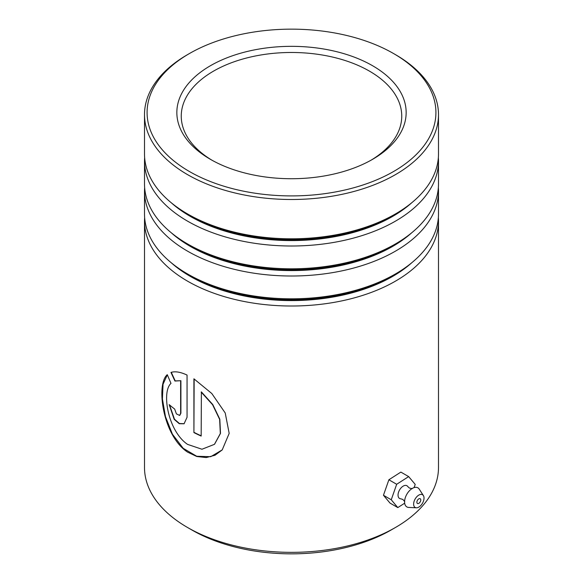 <?xml version="1.0" encoding="UTF-8"?>
<svg xmlns="http://www.w3.org/2000/svg" width="583" height="583" viewBox="0 0 583 583"><rect width="100%" height="100%" fill="white"/><g stroke="black" fill="none" stroke-linecap="round" stroke-linejoin="round"><path stroke-width="0.87" d="M395.442 527.498L391.025 530.049A140.743 81.256 180 0 1 191.975 530.049L187.558 527.498A146.996 84.863 0 0 0 395.442 527.498A146.996 84.863 0 0 0 438.496 467.493L438.496 221.146A146.996 84.863 180 0 1 347.752 299.553A146.996 84.863 180 0 1 187.558 281.159A146.996 84.863 180 0 1 144.504 221.146A146.996 84.863 180 0 1 144.642 217.546M189.38 171.489A144.424 83.384 0 0 0 393.62 171.489A144.424 83.384 0 0 0 393.62 53.57L395.442 54.62A146.996 84.863 180 0 1 438.496 114.632A146.996 84.863 180 0 1 347.752 193.039A146.996 84.863 180 0 1 187.558 174.638A146.996 84.863 180 0 1 144.504 114.632A146.996 84.863 180 0 1 187.558 54.62L189.38 53.57A144.424 83.384 0 0 0 189.38 171.489M210.427 159.341A114.654 66.192 180 0 1 210.427 159.334A114.654 66.192 180 0 1 210.427 65.726A114.654 66.192 180 0 1 372.573 65.726A114.654 66.192 180 0 1 372.573 159.334A114.654 66.192 180 0 1 210.427 159.341M370.985 160.238A110.245 63.649 0 0 0 401.745 116.134A110.245 63.649 0 0 0 369.454 71.126A110.245 63.649 0 0 0 249.313 57.323A110.245 63.649 0 0 0 181.255 116.134A110.245 63.649 0 0 0 212.015 160.238M438.358 187.544A146.996 84.863 180 0 1 438.496 191.144L438.496 213.946A146.996 84.863 180 0 1 395.442 273.959A146.996 84.863 180 0 1 187.558 273.959L187.558 273.959A146.996 84.863 180 0 1 144.504 213.946L144.504 191.144A146.996 84.863 180 0 1 144.642 187.544M190.313 275.548L187.558 273.959L190.306 275.548A143.105 82.618 180 0 1 190.306 275.548A143.105 82.618 180 0 1 190.306 275.54L190.306 275.548A143.105 82.618 180 0 0 392.694 275.548L395.442 273.959M438.358 217.546A146.996 84.863 180 0 1 438.496 221.146M438.358 157.541A146.996 84.863 180 0 1 438.496 161.141L438.496 183.944A146.996 84.863 180 0 1 395.442 243.949A146.996 84.863 180 0 1 187.558 243.949L187.558 243.949A146.996 84.863 180 0 1 144.504 183.944L144.504 161.141A146.996 84.863 180 0 1 144.642 157.541M190.313 245.538L187.558 243.949L190.306 245.538A143.105 82.618 180 0 1 190.306 245.538L190.306 245.538A143.105 82.618 180 0 0 392.694 245.538L395.442 243.949M438.496 191.144A146.996 84.863 180 0 1 347.752 269.55A146.996 84.863 180 0 1 187.558 251.156A146.996 84.863 180 0 1 144.504 191.144M438.496 114.632L438.496 153.941A146.996 84.863 180 0 1 395.442 213.946A146.996 84.863 180 0 1 187.558 213.946L187.558 213.946A146.996 84.863 180 0 1 144.504 153.941L144.504 114.632M190.313 215.535L187.558 213.946L190.306 215.535A143.105 82.618 180 0 1 190.306 215.535L190.306 215.535A143.105 82.618 180 0 0 392.694 215.535L395.442 213.946M438.496 161.141A146.996 84.863 180 0 1 347.752 239.547A146.996 84.863 180 0 1 187.558 221.146A146.996 84.863 180 0 1 144.504 161.141M201.164 392.06L212.584 404.726L219.638 419.381L220.323 433.526L214.449 444.333L201.966 449.245L187.558 444.377C167.933 431.099 161.345 391.878 170.987 383.388L167.27 374.672C155.843 384.212 162.511 435.61 187.558 452.116L196.799 456.518L206.236 457.56L214.996 455.25L222.203 449.93L229.177 433.388L225.227 412.99L211.818 393.532L193.913 378.812L193.913 432.586A146.996 84.863 180 0 0 201.164 436.069L201.39 391.893L212.788 404.558L219.82 419.221L220.498 433.373L214.544 444.253M144.504 221.146L144.504 467.493A146.996 84.863 0 0 0 187.558 527.498L191.975 530.049M180.628 380.837L180.628 413.281L179.644 415.446L176.401 413.879L174.667 409.055A146.996 84.863 180 0 1 169.179 404.617L174.179 419.33L179.243 423.71L184.06 423.79L187.056 417.275L187.056 375.066C180.49 371.983 175.126 371.101 170.965 372.428L174.936 381.042L180.905 380.699L180.905 413.136L179.783 415.366M395.442 54.62L393.62 53.57A144.424 83.384 0 0 0 189.38 53.57M171.271 372.311L175.228 380.918L180.905 380.699M169.507 404.901L174.492 419.235L179.447 423.542L184.192 423.717M167.328 374.818L163.036 384.255L162.424 398.983L165.477 416.648L172.408 434.175L183.179 448.291L196.719 456.263L210.74 456.693L222.269 449.85M194.154 378.965L193.913 432.586M201.164 435.8A146.624 84.652 180 0 1 194.154 432.426M404.748 501.562L402.831 499.449L400.74 498.8A7.353 4.241 -60 0 1 398.036 495.04A7.353 4.241 -60 0 1 401.971 487.002A7.353 4.241 -60 0 1 407.794 486.579L409.404 488.066L412.196 488.671M420.773 499.988A2.755 1.589 120 0 0 420.205 498.705A2.755 1.589 120 0 0 418.091 499.442A2.755 1.589 120 0 0 416.874 502.203A2.755 1.589 120 0 0 417.45 503.479A2.755 1.589 120 0 0 419.563 502.75A2.755 1.589 120 0 0 420.773 499.988M424.023 498.144A7.353 4.241 -60 0 1 416.349 507.8A7.353 4.241 -60 0 1 413.631 504.04A7.353 4.241 -60 0 1 417.574 495.995A7.353 4.241 -60 0 1 423.396 495.601A7.353 4.241 -60 0 1 424.023 498.144M416.349 507.8L408.668 507.429A11.026 6.362 -60 0 1 404.58 501.795A11.026 6.362 -60 0 1 405.455 497.226A11.026 6.362 -60 0 1 408.792 491.454A11.026 6.362 -60 0 1 419.235 489.13L423.396 495.601M414.105 487.599L415.22 484.415L408.661 476.603L400.864 472.099L388.883 479.773L383.454 495.266L390.012 503.085L397.81 507.589L404.675 503.195M408.661 476.603L396.673 484.276L388.883 479.773M396.673 484.276L391.251 499.769L383.454 495.266M391.251 499.769L397.81 507.589M411.831 262.693A143.105 82.618 180 0 1 190.313 276.393A143.105 82.618 180 0 1 171.169 262.693M411.831 232.683A143.105 82.618 180 0 1 190.313 246.39A143.105 82.618 180 0 1 171.169 232.683M411.831 202.68A143.105 82.618 180 0 1 190.313 216.38A143.105 82.618 180 0 1 171.169 202.68"/></g></svg>
